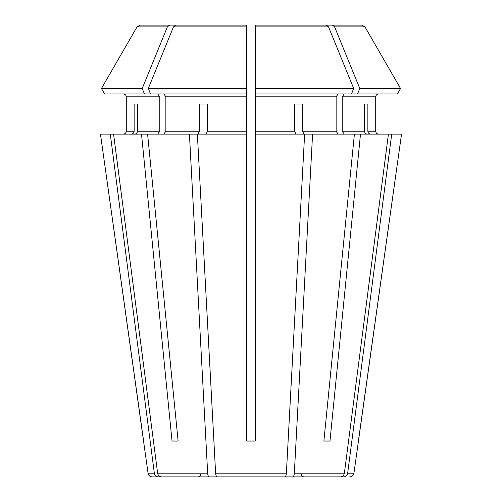 <?xml version="1.0" encoding="UTF-8"?>
<svg xmlns="http://www.w3.org/2000/svg" width="502" height="502" viewBox="0 0 502 502"><rect width="100%" height="100%" fill="white"/><g stroke="black" fill="none" stroke-linecap="round" stroke-linejoin="round"><path stroke-width="0.75" d="M367.219 134.103C365.638 133.909 364.753 132.948 364.571 131.235L342.226 131.235L344.253 134.103M391.723 134.103L347.673 473.198L353.941 473.198L401.537 134.103L388.435 134.103L344.378 473.198C343.889 475.457 342.577 476.693 340.438 476.9L275.215 476.9M364.571 103.983L367.859 103.983L364.571 103.983L364.571 131.235M323.884 441.045L329.971 441.045L323.884 441.045L354.406 134.103L255.305 134.103L255.305 441.045L246.695 441.045L246.695 88.503L246.695 93.943L104.598 93.943L101.454 88.503A542028.671 542028.671 120 0 1 137.04 26.895L140.152 25.1L198.108 25.1M157.747 93.943L159.774 96.817L126.291 96.817C126.09 95.098 125.136 94.144 123.423 93.943C125.136 94.144 126.09 95.098 126.291 96.817L126.291 131.235C126.09 132.948 125.136 133.909 123.423 134.103C125.136 133.909 126.09 132.948 126.291 131.235L134.141 131.235L134.141 103.983L137.429 103.983L137.429 131.235C137.247 132.948 136.362 133.909 134.781 134.103M143.622 441.045L100.463 134.103L148.059 473.198C148.536 475.463 149.954 476.699 152.319 476.9L200.486 476.9M295.847 134.103L294.749 131.235L255.305 131.235L255.305 134.103M304.632 134.103L286.385 473.198C286.184 475.457 285.638 476.693 284.753 476.9L267.265 476.9M294.749 103.983L302.7 103.983L294.749 103.983L294.749 131.235M173.46 26.895L246.695 26.895L246.695 88.503L148.297 88.503A542028.652 383272.137 -90 0 1 173.46 26.895L175.662 25.1L216.638 25.1M207.251 103.983L199.3 103.983L207.251 103.983L207.251 131.235L206.153 134.103M246.695 134.103L197.368 134.103L215.615 473.198C215.816 475.457 216.362 476.693 217.247 476.9L234.735 476.9M175.662 25.1L246.695 25.1L246.695 26.895M172.029 441.045L178.116 441.045L172.029 441.045L141.508 134.103L113.565 134.103L157.622 473.198C158.111 475.457 159.423 476.693 161.562 476.9L203.781 476.9M137.429 103.983L134.141 103.983M344.253 93.943L342.226 96.817L375.709 96.817C375.91 95.098 376.864 94.144 378.577 93.943C376.864 94.144 375.91 95.098 375.709 96.817L375.709 131.235C375.91 132.948 376.864 133.909 378.577 134.103C376.864 133.909 375.91 132.948 375.709 131.235L367.859 131.235L367.859 103.983M338.172 93.943L336.139 96.817L255.305 96.817L255.305 88.503L255.305 93.943L397.402 93.943L400.546 88.503A542028.671 542028.671 0 0 0 364.96 26.895L361.848 25.1L291.442 25.1M159.774 96.817L159.774 131.235L157.747 134.103M347.673 473.198C347.183 475.457 345.865 476.693 343.732 476.9L301.514 476.9M358.378 441.045L401.537 134.103M388.435 134.103L360.492 134.103L329.971 441.045M312.583 134.103L294.335 473.198C294.134 475.457 293.588 476.693 292.704 476.9M336.139 96.817L336.139 131.235L338.172 134.103M303.798 134.103L302.7 131.235L302.7 103.983M351.482 93.943L353.703 88.503L255.305 88.503L255.305 25.1L326.338 25.1L285.362 25.1M178.116 441.045L147.594 134.103L141.508 134.103M147.594 134.103L189.417 134.103L207.665 473.198C207.866 475.457 208.412 476.693 209.296 476.9L161.562 476.9M100.463 134.103L110.277 134.103L154.327 473.198C154.817 475.457 156.135 476.693 158.268 476.9L152.319 476.9M342.226 96.817L342.226 131.235M255.305 96.817L255.305 131.235M163.828 93.943L165.861 96.817L165.861 131.235L163.828 134.103M199.3 103.983L199.3 131.235L165.861 131.235M255.305 25.1L255.305 27.968L255.305 25.1M354.406 134.103L360.492 134.103M357.568 93.943L359.79 88.503A542028.62 383272.112 -90 0 0 334.621 26.895L332.424 25.1M370.514 134.103C368.932 133.909 368.048 132.948 367.859 131.235M140.152 25.1L210.558 25.1M397.402 93.943L400.546 88.503L359.79 88.503M400.546 88.503A542028.671 542028.671 0 0 0 364.96 26.895L334.621 26.895M353.703 88.503A542028.677 383272.156 -90 0 0 328.54 26.895L326.338 25.1M144.432 93.943L142.21 88.503L101.454 88.503A542028.645 542028.645 0 0 1 137.04 26.895L167.379 26.895L169.576 25.1M104.598 93.943L101.454 88.503M142.21 88.503A542028.677 383272.156 -90 0 1 167.379 26.895M189.417 134.103L197.368 134.103M110.277 134.103L113.565 134.103M131.486 134.103C133.068 133.909 133.952 132.948 134.141 131.235M284.753 476.9L217.247 476.9M198.202 134.103L199.3 131.235M209.296 476.9L226.785 476.9M340.438 476.9L298.219 476.9M150.518 93.943L148.297 88.503M159.774 131.235L137.429 131.235M344.378 473.198L294.335 473.198M336.139 131.235L302.7 131.235M286.385 473.198L215.615 473.198M207.665 473.198L157.622 473.198M154.327 473.198L148.059 473.198M246.695 96.817L165.861 96.817M246.695 131.235L207.251 131.235M255.305 26.895L328.54 26.895M353.941 473.198C353.464 475.463 352.046 476.699 349.681 476.9M200.8 474.032C200.643 475.758 199.689 476.712 197.932 476.9M301.2 474.032C301.357 475.758 302.311 476.712 304.068 476.9"/></g></svg>
